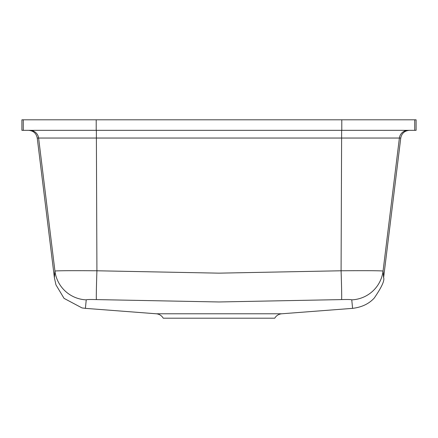 <?xml version="1.0" encoding="UTF-8"?>
<svg xmlns="http://www.w3.org/2000/svg" width="438" height="438" viewBox="0 0 438 438"><rect width="100%" height="100%" fill="white"/><g stroke="black" fill="none" stroke-linecap="round" stroke-linejoin="round"><path stroke-width="0.66" d="M383.611 277.681L400.759 138.041L38.61 138.041L54.936 271.04C57.712 270.679 71.706 270.591 96.918 270.777L219 273.153L341.082 270.777C366.234 270.591 380.228 270.679 383.064 271.04L383.611 277.681C384.805 280.397 381.679 287.191 374.244 298.064C368.955 303.835 361.739 307.262 352.595 308.357L351.758 299.855C351.068 299.493 347.679 299.406 341.596 299.592L219 301.968L96.404 299.592C90.31 299.406 86.921 299.493 86.242 299.855L85.399 308.357L81.994 307.919L64.052 298.371L55.955 284.859L54.389 277.681L54.936 271.04A32.921 32.855 12.8 0 0 86.242 299.855M96.212 130.332L416.1 130.332L416.1 119.798L21.9 119.798L21.9 130.332L96.212 130.332L96.212 119.798M219 318.202L163.254 318.202C161.66 315.574 159.339 314.101 156.284 313.783L281.716 313.783C278.661 314.101 276.34 315.574 274.746 318.202L219 318.202M351.758 299.855A32.921 32.855 -12.8 0 0 383.064 271.04L399.39 138.041A8.782 8.776 90 0 1 408.101 130.332M341.64 130.332L341.082 270.777A32.921 0.586 87.9 0 1 341.596 299.592M96.36 130.332L96.918 270.777A32.921 0.586 92.1 0 0 96.404 299.592M414.731 130.332L414.731 119.798M341.788 130.332L341.788 119.798M23.269 130.332L23.269 119.798M29.899 130.332A8.782 8.776 90 0 1 38.61 138.041L37.241 138.041C36.272 133.283 33.37 130.716 28.53 130.332M156.284 313.783L85.399 308.357M281.716 313.783L352.601 308.357M54.389 277.681L37.241 138.041M400.759 138.041C401.728 133.283 404.63 130.716 409.47 130.332"/></g></svg>
